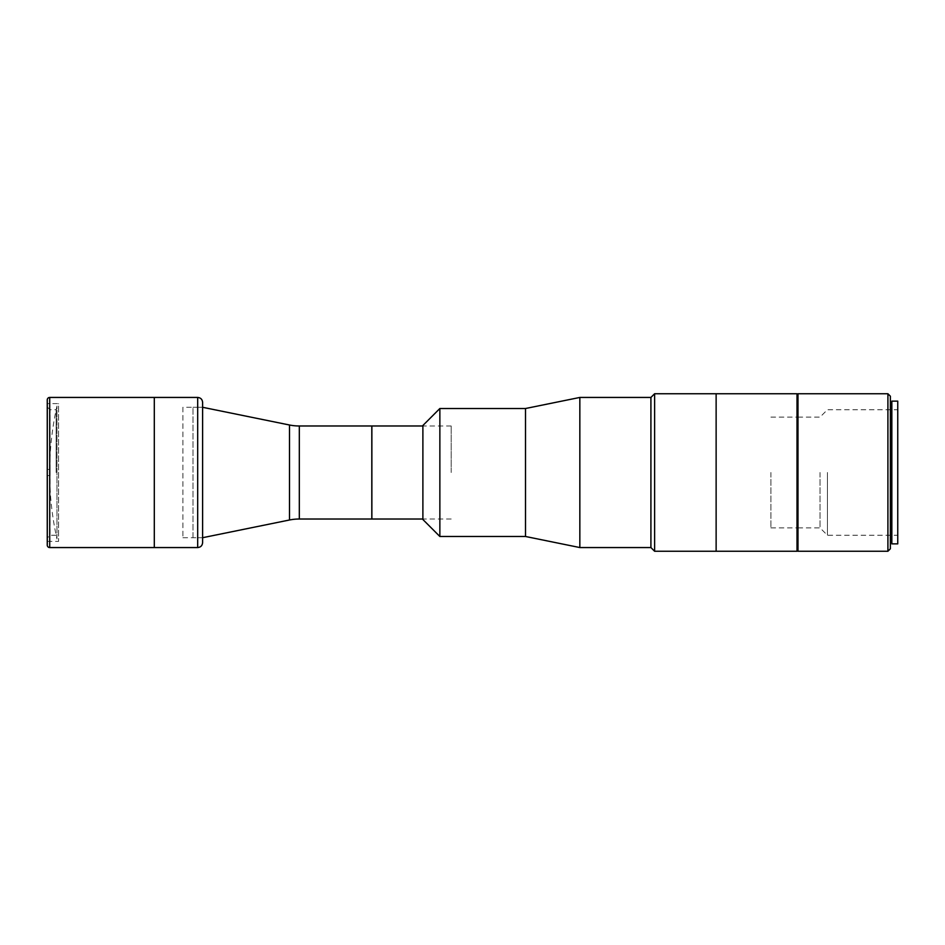 <?xml version="1.0" encoding="UTF-8"?>
<svg xmlns="http://www.w3.org/2000/svg" width="945" height="945" viewBox="0 0 945 945"><rect width="100%" height="100%" fill="white"/><g stroke="black" fill="none" stroke-linecap="round" stroke-linejoin="round"><path stroke-width="0.71" stroke-dasharray="4.72 3.54" d="M56.96 538.945L56.96 406.055A305.152 305.152 0 0 0 56.96 538.945L56.96 406.055M182.893 407.283L182.893 537.717L182.893 407.283L202.584 407.283L202.608 542.643M182.893 537.717L202.584 537.717L202.608 407.283L202.608 537.717L192.993 537.717L192.993 407.283L192.993 537.717M371.869 519.018L371.869 425.982M47.25 403.598L47.25 541.402L47.25 403.598L58.566 403.598L58.566 541.402L58.566 403.598M47.25 541.402L58.566 541.402M47.25 545.1L47.25 399.9M154.307 547.557L154.307 397.443L154.307 547.557M50.002 469.429L50.002 409.74L50.002 472.5L50.002 469.429L47.545 469.429L47.545 401.129L47.545 469.429L47.545 407.283L47.545 469.429L50.002 469.429L50.002 475.571L47.545 475.571L50.002 475.571L50.002 472.5L50.002 475.571L47.545 475.571L47.545 543.871L47.545 475.571L47.545 537.717L47.545 475.571L50.002 475.571L50.002 535.26L50.002 469.429L47.545 469.429L50.002 469.429M56.157 472.5L56.157 409.74L56.157 472.5M451.19 472.5L451.19 425.982L451.19 472.5M371.798 425.982L371.798 519.018M371.798 492.499C371.798 487.124 371.798 487.124 371.798 492.499C371.798 497.873 371.798 497.873 371.798 492.499C371.798 487.124 371.798 487.124 371.798 492.499C371.798 497.873 371.798 497.873 371.798 492.499M371.798 432.515C371.798 427.14 371.798 427.14 371.798 432.515C371.798 437.889 371.798 437.889 371.798 432.515M797.001 393.746L797.001 551.254M716.133 393.746L716.133 551.254L716.133 393.746M797.001 472.5L797.001 403.598L797.001 472.5M422.887 425.498L422.887 519.502M439.862 408.512L439.862 536.488M525.514 408.512L525.514 536.488M579.84 397.443L579.84 547.557M650.916 397.443L650.916 547.557M654.613 393.746L654.613 551.254M154.307 472.5L154.307 538.945L154.307 472.5M890.367 548.785L890.367 396.215M887.91 393.746L887.91 551.254M797.982 551.254L797.982 393.746M891.844 543.871L891.844 401.129M797.982 472.5L797.982 409.74L797.982 472.5M820.036 472.5L820.036 527.877L820.036 472.5M770.907 472.5L770.907 527.877L770.907 472.5M827.418 472.5L827.418 535.26L827.418 472.5M897.75 543.871L897.75 401.129M897.75 472.5L897.75 409.74L897.75 472.5M289.489 519.998L289.489 425.002M299.317 519.018L299.317 425.982M49.707 547.557L49.707 397.443M197.682 397.443L197.682 547.557M47.545 407.283L50.002 409.74L56.157 409.74M56.157 535.26L50.002 535.26L47.545 537.717M451.19 425.982L422.887 425.982M451.19 519.018L422.887 519.018M202.608 407.283L192.993 407.283M770.907 527.877L797.001 527.877M797.982 527.877L820.036 527.877L827.418 535.26L897.75 535.26M797.982 417.123L820.036 417.123L827.418 409.74L897.75 409.74M770.907 417.123L797.001 417.123"/><path stroke-width="1.42" d="M299.317 425.982L299.317 519.018L371.869 519.018L371.869 425.982L299.317 425.982A49.223 49.223 0 0 1 289.489 425.002L202.608 407.295L202.608 402.357L202.608 542.643C202.313 545.631 200.683 547.273 197.682 547.557L197.682 397.443L154.307 397.443L154.307 547.557L154.307 397.443L49.707 397.443L49.707 547.557L197.682 547.557M299.317 519.018A49.223 49.223 0 0 0 289.489 519.998L202.608 537.705M49.707 397.443A2.457 2.457 0 0 0 47.25 399.9L47.25 545.1A2.457 2.457 0 0 0 49.707 547.557M422.887 519.018L371.798 519.018L371.798 425.982L422.887 425.982M797.001 472.5L797.001 393.746L654.613 393.746L654.613 551.254L716.133 551.254L716.133 393.746L716.133 551.254L797.001 551.254L797.001 472.5M439.862 536.488L422.887 519.502L422.887 425.498L439.862 408.512L439.862 536.488L525.514 536.488L525.514 408.512L439.862 408.512M579.84 397.443L650.916 397.443L650.916 547.557L579.84 547.557L579.84 397.443L525.514 408.512M890.367 396.215L890.367 548.785L887.91 551.254L887.91 393.746L890.367 396.215M887.91 393.746L797.982 393.746L797.982 551.254L887.91 551.254M891.844 401.129L891.844 543.871L897.75 543.871L897.75 401.129L891.844 401.129M289.489 425.002L289.489 519.998M650.916 397.443L654.613 393.746M650.916 547.557L654.613 551.254M525.514 536.488L579.84 547.557M197.682 397.443C200.683 397.727 202.313 399.369 202.608 402.357M890.367 402.983L891.844 402.983M890.367 542.017L891.844 542.017M797.001 527.877L797.982 527.877M797.001 417.123L797.982 417.123"/></g></svg>
